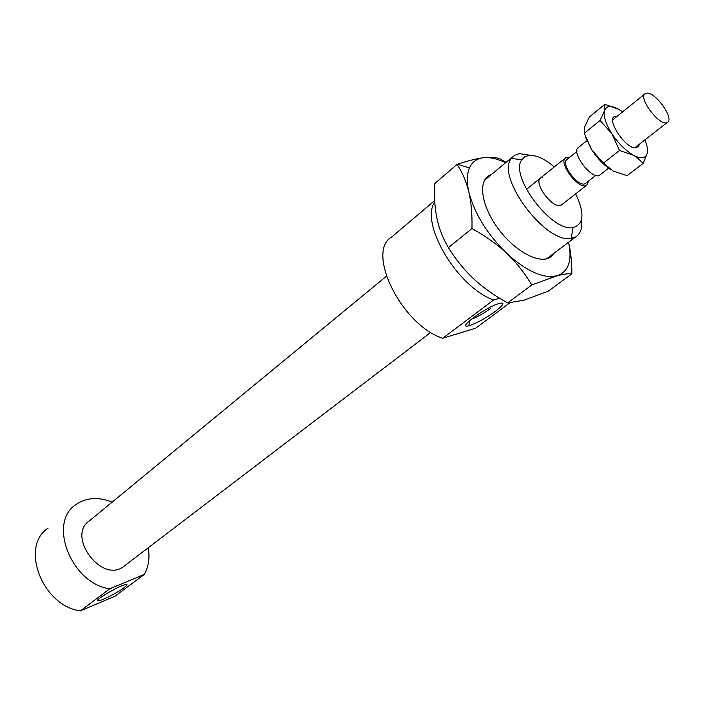 <?xml version="1.0" encoding="UTF-8"?>
<svg xmlns="http://www.w3.org/2000/svg" width="704" height="704" viewBox="0 0 704 704"><rect width="100%" height="100%" fill="white"/><g stroke="black" fill="none" stroke-linecap="round" stroke-linejoin="round"><path stroke-width="1.06" d="M530.429 155.302L519.367 153.648L514.36 155.426L511.254 158.55C495.607 177.056 546.058 244.341 571.217 238.348L575.617 236.931C580.501 233.974 582.472 228.254 581.513 219.762M575.634 193.873C584.822 213.206 583.95 224.444 573.03 227.594C551.672 232.39 508.93 175.428 521.919 159.614L524.779 156.781L528.739 155.417C535.929 154.792 544.438 158.629 554.286 166.936M542.45 177.118L541.006 177.646C532.145 182.063 553.582 210.584 561.493 204.89L586.731 185.231L588.579 181.042M471.214 319.308C477.294 317.011 483.859 313.324 490.899 308.246M495.44 311.291C485.258 318.525 476.397 323.356 468.864 325.767C456.588 329.358 481.184 310.138 496.54 304.313C505.366 301.374 504.997 303.706 495.44 311.291M124.124 587.69C117.691 592.61 101.438 600.882 98.384 600.767C92.594 601.436 116.996 586.678 124.916 584.742C127.908 584.012 127.644 584.998 124.124 587.69M106.656 593.569L116.345 588.298M80.432 610.87L109.718 588.834L144.329 574.402L114.954 596.226L80.432 610.87C42.319 606.162 19.624 546.119 48.127 528.158M509.793 302.878L475.772 328.152L442.754 338.246L493.592 299.992L499.682 298.276M144.329 574.402C148.597 566.685 149.917 557.797 148.298 547.721M112.165 502.137C98.419 496.672 86.39 497.455 76.058 504.486C47.52 522.306 71.192 583.59 109.718 588.834M386.373 276.276L89.628 520.696C66.299 535.304 100.866 583.15 123.112 566.922L125.189 565.338M434.738 201.898C419.602 223.397 457.424 287.311 493.592 299.992M434.658 200.622L391.97 236.799C365.297 251.002 401.518 325.274 442.754 338.246M569.738 157.265L565.893 157.582C557.207 161.823 579.005 190.766 586.731 185.231M576.893 151.51L567.222 159.298C559.61 163.011 578.688 188.338 585.446 183.489L586.045 183.022M586.854 140.694L578.626 147.321C570.029 151.466 592.011 180.62 599.641 175.164L600.31 174.645M646.712 93.13L645.374 93.526C637.296 97.143 660.255 127.424 667.313 122.434C674.837 119.222 655.45 91.696 646.712 93.13M531.793 284.962C524.586 272.914 516.217 262.381 506.704 253.352C523.134 268.418 537.856 276.17 550.871 276.61L556.926 275.854L531.793 284.962L507.646 302.914L523.899 300.23L548.214 291.192L571.877 273.856C568.234 273.469 563.253 274.138 556.926 275.854C568.568 271.779 572.44 260.577 568.55 242.255C570.724 251.284 571.824 261.818 571.877 273.856M471.962 228.554C472.296 214.535 471.275 202.418 468.882 192.201C474.558 213.752 487.168 234.133 506.704 253.352C497.165 244.367 485.584 236.095 471.962 228.554L448.404 247.614C455.937 259.741 464.394 270.178 473.757 278.916C483.155 287.637 494.446 295.645 507.646 302.914M457.098 164.358L457.45 164.243C467.94 160.794 476.529 158.629 483.208 157.758C476.731 158.638 472.138 162.034 469.445 167.966C466.796 174.134 466.611 182.213 468.882 192.201C466.462 182.002 462.528 172.718 457.098 164.358L434.5 183.762C434.025 196.97 434.87 208.639 437.026 218.777C439.19 228.879 442.992 238.498 448.404 247.614M505.542 162.774C497.121 158.664 489.676 156.992 483.208 157.758C489.94 156.895 495.44 157.194 499.69 158.655L506.035 162.36M553.758 253.405L552.367 255.323C543.506 266.068 517.053 253.827 498.907 229.61C480.55 205.542 477.303 178.596 491.278 174.662M611.019 169.787C603.847 165.123 597.414 158.479 591.721 149.838L585.517 137.069M639.223 144.32L638.766 146.001L636.266 147.761C625.504 150.11 603.68 115.57 616.299 116.31L617.056 116.345M643.174 163.337L636.856 157.344L633.565 155.294L636.9 156.834C642.638 158.814 646.096 157.608 647.266 153.217L643.174 163.337L627.079 175.666L613.228 171.063L603.407 163.117L619.511 150.48L611.899 133.734C618.482 143.563 625.706 150.753 633.565 155.294L619.511 150.48M611.899 133.734L600.09 120.446L604.586 110.59L604.199 113.617C604.34 119.134 606.91 125.849 611.899 133.734M604.586 110.59L604.859 104.298L618.675 109.278C611.134 105.204 606.443 105.644 604.586 110.59M622.635 111.857L618.675 109.278M647.266 153.217C647.97 149.838 647.178 145.411 644.873 139.92M604.859 104.298L589.274 117.066L584.734 126.782L584.25 133.311L591.721 149.838L603.407 163.117M584.25 133.311L600.09 120.446M521.919 159.614L511.254 158.55M573.03 227.594L571.217 238.348M546.48 258.887L575.617 236.931M484.37 180.418L512.503 156.974M468.873 325.767L469.674 320.593M98.393 600.767L98.93 598.893M540.346 178.174L541.006 177.646M123.112 566.922L430.813 332.367M526.434 189.385L565.25 158.101M585.446 183.489L595.813 175.393M599.641 175.164L608.626 168.168M634.814 147.761L667.313 122.434M612.7 119.856L644.794 93.993M550.871 276.61L550.898 277.693M469.445 167.966L457.45 164.243M552.376 255.323L551.417 255.165M616.29 116.31L616.097 117.119M638.766 146.001L637.138 145.948M636.9 156.834L636.856 157.344M604.199 113.617L603.557 113.476"/></g></svg>
